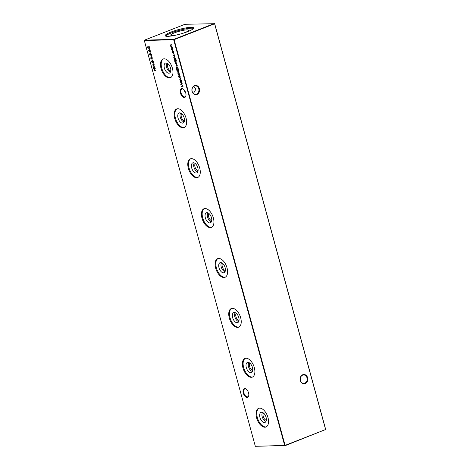 <?xml version="1.0" encoding="UTF-8"?>
<svg xmlns="http://www.w3.org/2000/svg" width="470" height="470" viewBox="0 0 470 470"><rect width="100%" height="100%" fill="white"/><g stroke="black" fill="none" stroke-linecap="round" stroke-linejoin="round"><path stroke-width="0.7" d="M244.7 388.555A4.659 2.532 68.6 0 1 246.145 389.084A4.659 2.532 68.6 0 1 248.736 395.699A4.659 2.532 68.6 0 1 247.126 397.42A4.659 2.532 68.6 0 1 243.278 393.055A4.659 2.532 68.6 0 1 244.7 388.555M246.315 389.213A4.207 2.285 -111.4 0 0 245.17 388.843A4.207 2.285 -111.4 0 0 244.735 388.931A4.207 2.285 -111.4 0 0 244.001 393.302A4.207 2.285 -111.4 0 0 247.361 396.856A4.207 2.285 -111.4 0 0 247.802 396.768A4.207 2.285 -111.4 0 0 248.771 395.487M181.884 88.624A4.659 2.532 68.6 0 1 183.329 89.153A4.659 2.532 68.6 0 1 185.92 95.768A4.659 2.532 68.6 0 1 184.311 97.496A4.659 2.532 68.6 0 1 180.462 93.131A4.659 2.532 68.6 0 1 181.884 88.624M183.5 89.282A4.207 2.285 -111.4 0 0 182.354 88.918A4.207 2.285 -111.4 0 0 181.913 89.006A4.207 2.285 -111.4 0 0 181.185 93.371A4.207 2.285 -111.4 0 0 184.546 96.932A4.207 2.285 -111.4 0 0 184.986 96.844A4.207 2.285 -111.4 0 0 185.956 95.563M300.342 380.582A4.659 3.836 -91.5 0 1 302.768 374.719A4.659 3.836 -91.5 0 1 307.621 377.727A4.659 3.836 -91.5 0 1 305.195 383.59A4.659 3.836 -91.5 0 1 300.342 380.582M307.016 377.874A4.207 3.466 88.5 0 0 303.614 374.954A4.207 3.466 88.5 0 0 300.436 380.447A4.207 3.466 88.5 0 0 303.837 383.367A4.207 3.466 88.5 0 0 307.016 377.874M192.077 91.48A4.659 3.836 -91.5 0 1 194.51 85.616A4.659 3.836 -91.5 0 1 199.362 88.624A4.659 3.836 -91.5 0 1 196.936 94.488A4.659 3.836 -91.5 0 1 192.077 91.48M198.757 88.771A4.207 3.466 88.5 0 0 195.356 85.851A4.207 3.466 88.5 0 0 192.177 91.35A4.207 3.466 88.5 0 0 195.579 94.27A4.207 3.466 88.5 0 0 198.757 88.771M193.452 93.46L196.096 88.842L193.693 86.421M185.779 93.154L184.745 91.544L184.645 90.575M266.331 420.251A4.071 2.215 68.6 0 1 263.265 416.461A4.071 2.215 68.6 0 1 263.511 413.054M266.061 421.273A4.87 2.644 68.6 0 1 262.19 416.714A4.87 2.644 68.6 0 1 262.618 412.49M259.957 417.483A5.393 2.932 68.6 0 1 261.443 412.278A5.393 2.932 68.6 0 1 266.073 417.319A5.393 2.932 68.6 0 1 265.339 422.23A5.393 2.932 68.6 0 1 259.957 417.483M266.296 426.854A10.023 5.446 68.6 0 1 257.337 417.554A10.023 5.446 68.6 0 1 259.005 408.23M256.608 417.836A10.023 5.446 68.6 0 1 258.635 408.348A10.023 5.446 68.6 0 1 267.971 417.53A10.023 5.446 68.6 0 1 265.944 427.019A10.023 5.446 68.6 0 1 256.608 417.836M252.678 370.348A4.071 2.215 68.6 0 1 249.611 366.559A4.071 2.215 68.6 0 1 249.858 363.151M252.408 371.37A4.87 2.644 68.6 0 1 248.542 366.812A4.87 2.644 68.6 0 1 248.971 362.587M246.304 367.581A5.393 2.932 68.6 0 1 247.79 362.376A5.393 2.932 68.6 0 1 252.419 367.417A5.393 2.932 68.6 0 1 251.685 372.328A5.393 2.932 68.6 0 1 246.304 367.581M252.649 376.952A10.023 5.446 68.6 0 1 243.683 367.646A10.023 5.446 68.6 0 1 245.352 358.328M242.955 367.934A10.023 5.446 68.6 0 1 244.982 358.446A10.023 5.446 68.6 0 1 254.317 367.628A10.023 5.446 68.6 0 1 252.29 377.116A10.023 5.446 68.6 0 1 242.955 367.934M239.024 320.446A4.071 2.215 68.6 0 1 235.964 316.657A4.071 2.215 68.6 0 1 236.204 313.249M238.754 321.468A4.87 2.644 68.6 0 1 234.888 316.909A4.87 2.644 68.6 0 1 235.317 312.685M232.656 317.673A5.393 2.932 68.6 0 1 234.136 312.468A5.393 2.932 68.6 0 1 238.766 317.514A5.393 2.932 68.6 0 1 238.037 322.426A5.393 2.932 68.6 0 1 232.656 317.673M238.995 327.049A10.023 5.446 68.6 0 1 230.03 317.744A10.023 5.446 68.6 0 1 231.704 308.426M229.307 318.031A10.023 5.446 68.6 0 1 231.328 308.543A10.023 5.446 68.6 0 1 240.663 317.726A10.023 5.446 68.6 0 1 238.643 327.214A10.023 5.446 68.6 0 1 229.307 318.031M225.371 270.544A4.071 2.215 68.6 0 1 222.31 266.749A4.071 2.215 68.6 0 1 222.557 263.347M225.107 271.566A4.87 2.644 68.6 0 1 221.235 267.007A4.87 2.644 68.6 0 1 221.664 262.777M219.002 267.771A5.393 2.932 68.6 0 1 220.489 262.566A5.393 2.932 68.6 0 1 225.118 267.612A5.393 2.932 68.6 0 1 224.384 272.518A5.393 2.932 68.6 0 1 219.002 267.771M225.341 277.141A10.023 5.446 68.6 0 1 216.382 267.841A10.023 5.446 68.6 0 1 218.051 258.524M215.654 268.129A10.023 5.446 68.6 0 1 217.68 258.641A10.023 5.446 68.6 0 1 227.016 267.824A10.023 5.446 68.6 0 1 224.989 277.312A10.023 5.446 68.6 0 1 215.654 268.129M211.723 220.642A4.071 2.215 68.6 0 1 208.657 216.846A4.071 2.215 68.6 0 1 208.903 213.445M211.453 221.664A4.87 2.644 68.6 0 1 207.587 217.105A4.87 2.644 68.6 0 1 208.01 212.875M205.349 217.868A5.393 2.932 68.6 0 1 206.835 212.663A5.393 2.932 68.6 0 1 211.465 217.704A5.393 2.932 68.6 0 1 210.73 222.616A5.393 2.932 68.6 0 1 205.349 217.868M211.688 227.239A10.023 5.446 68.6 0 1 202.729 217.939A10.023 5.446 68.6 0 1 204.397 208.621M202 218.227A10.023 5.446 68.6 0 1 204.027 208.739A10.023 5.446 68.6 0 1 213.362 217.921A10.023 5.446 68.6 0 1 211.336 227.41A10.023 5.446 68.6 0 1 202 218.227M198.07 170.739A4.071 2.215 68.6 0 1 195.003 166.944A4.071 2.215 68.6 0 1 195.25 163.542M197.8 171.762A4.87 2.644 68.6 0 1 193.934 167.203A4.87 2.644 68.6 0 1 194.363 162.972M191.695 167.966A5.393 2.932 68.6 0 1 193.182 162.761A5.393 2.932 68.6 0 1 197.811 167.802A5.393 2.932 68.6 0 1 197.077 172.713A5.393 2.932 68.6 0 1 191.695 167.966M198.04 177.337A10.023 5.446 68.6 0 1 189.075 168.037A10.023 5.446 68.6 0 1 190.75 158.719M188.347 168.319A10.023 5.446 68.6 0 1 190.374 158.837A10.023 5.446 68.6 0 1 199.709 168.019A10.023 5.446 68.6 0 1 197.682 177.507A10.023 5.446 68.6 0 1 188.347 168.319M184.416 120.837A4.071 2.215 68.6 0 1 181.355 117.042A4.071 2.215 68.6 0 1 181.602 113.64M184.146 121.853A4.87 2.644 68.6 0 1 180.28 117.3A4.87 2.644 68.6 0 1 180.709 113.07M178.048 118.064A5.393 2.932 68.6 0 1 179.528 112.859A5.393 2.932 68.6 0 1 184.164 117.9A5.393 2.932 68.6 0 1 183.429 122.811A5.393 2.932 68.6 0 1 178.048 118.064M184.387 127.435A10.023 5.446 68.6 0 1 175.422 118.135A10.023 5.446 68.6 0 1 177.096 108.811M174.699 118.416A10.023 5.446 68.6 0 1 176.72 108.934A10.023 5.446 68.6 0 1 186.055 118.117A10.023 5.446 68.6 0 1 184.034 127.599A10.023 5.446 68.6 0 1 174.699 118.416M170.763 70.935A4.071 2.215 68.6 0 1 167.702 67.139A4.071 2.215 68.6 0 1 167.949 63.738M170.498 71.951A4.87 2.644 68.6 0 1 166.627 67.392A4.87 2.644 68.6 0 1 167.056 63.168M164.394 68.162A5.393 2.932 68.6 0 1 165.881 62.956A5.393 2.932 68.6 0 1 170.51 67.997A5.393 2.932 68.6 0 1 169.776 72.909A5.393 2.932 68.6 0 1 164.394 68.162M170.733 77.532A10.023 5.446 68.6 0 1 161.774 68.232A10.023 5.446 68.6 0 1 163.442 58.909M161.046 68.514A10.023 5.446 68.6 0 1 163.072 59.026A10.023 5.446 68.6 0 1 172.408 68.215A10.023 5.446 68.6 0 1 170.381 77.697A10.023 5.446 68.6 0 1 161.046 68.514M165.581 36.084A14.74 2.385 164.7 0 1 176.291 31.208A14.74 2.385 164.7 0 1 191.184 28.194A14.74 2.385 164.7 0 1 193.493 28.447M167.89 36.337A14.74 2.385 -15.3 0 0 184.105 32.906A14.74 2.385 -15.3 0 0 193.64 27.936A14.74 2.385 -15.3 0 0 190.943 27.313A14.74 2.385 -15.3 0 0 174.728 30.738A14.74 2.385 -15.3 0 0 165.199 35.714A14.74 2.385 -15.3 0 0 167.89 36.337M177.172 34.856A9.259 1.498 164.7 0 1 172.42 35.544A9.259 1.498 164.7 0 1 170.745 35.197A9.259 1.498 164.7 0 1 176.567 32.078A9.259 1.498 164.7 0 1 186.895 29.874A9.259 1.498 164.7 0 1 188.599 30.315A9.259 1.498 164.7 0 1 182.895 33.294M148.273 46.577L147.78 47.311L148.45 48.257L147.598 47.306L147.88 46.395L149.354 47.711L149.155 46.319L149.707 48.34L148.079 46.618M149.566 51.535L148.561 50.466L149.489 51.23L149.672 50.032L150.465 50.942L150.171 51.859L149.525 51.218M181.391 80.417L180.098 80.452L179.781 79.36L180.21 78.531L180.944 78.778L180.051 78.837L179.951 79.401L181.391 80.417M180.921 78.696L180.051 78.837M180.715 77.944L179.352 77.709L180.715 77.944M151.452 54.555L151.317 55.472L150.811 53.985L150.2 55.307L149.589 54.585L149.672 53.786L150.124 55.043L150.741 53.721L151.452 54.555M151.093 53.903L150.67 54.097M152.421 58.086L151.763 59.102L150.559 58.133L151.211 57.081L152.421 58.086M152.139 59.038L151.211 58.75M150.864 57.146L151.211 57.081M151.781 60.906L152.262 61.317L152.58 60.73L153.008 60.947L153.414 61.729L153.144 62.751L152.497 62.175L152.245 62.622L151.552 61.758L151.704 60.918M152.638 62.122L152.374 62.569M154.947 67.492L153.144 67.416L154.248 66.111L152.456 64.889L154.113 64.449L152.991 65.036L154.559 66.07L153.596 67.245L154.947 67.492M172.055 50.331L171.615 49.509L171.979 48.369L172.948 49.473L172.596 50.619L172.249 50.255M171.85 49.421L171.603 48.68L171.979 48.369M172.719 50.59L172.29 50.237M174.346 54.168L173.976 53.762M175.369 58.403L174.076 58.439L173.759 57.352L174.188 56.518L174.922 56.77L174.029 56.823L173.929 57.393L175.369 58.403M174.899 56.682L174.029 56.823M176.379 62.099L175.016 61.87L176.379 62.099M175.363 63.227L175.398 62.663L175.874 63.421L176.168 62.604L176.708 63.855L176.244 62.868L175.856 63.761L175.51 63.168M176.156 63.015L176.168 62.604M176.791 63.156L176.144 62.945M178.101 68.379L178.353 69.296L176.585 69.343L176.226 67.803L176.82 66.881L178.101 68.379M179.381 73.067L177.496 72.85L179.381 73.067M178.471 76.487L178.576 76.158L179.058 76.639L179.094 76.181L179.217 76.639L180.421 76.874L179.217 77.215L178.612 76.434M214.672 23.694L184.992 24.281L144.478 40.15L173.841 39.363L214.355 23.5L214.672 23.694L325.681 429.474L285.008 445.719L284.691 445.525L173.683 39.739L144.319 40.526L255.328 446.306L284.691 445.525L325.616 429.562L214.608 23.782L174.088 39.645L285.096 445.425L255.328 446.306M155.752 70.43L153.984 70.477L154.636 70.189L154.219 68.667L153.42 68.42L155.188 68.373L154.401 68.661L154.818 70.183L155.752 70.43M178.953 75.541L178.512 74.718L178.876 73.579L179.846 74.683L179.487 75.829L179.146 75.464M178.747 74.63L178.494 73.89L178.876 73.579M179.616 75.805L179.182 75.453M176.796 70.3L178.535 69.983L178.876 71.135L178.512 72.286L177.537 71.164L177.572 70.277L176.796 70.3L176.984 70.024M178.647 72.263L178.3 71.992M176.873 66.153L177.131 65.348L176.65 64.32L177.284 65.312L176.914 66.423L175.945 65.342L176.344 64.214L176.873 66.153L177.349 65.906M177.049 66.393L176.65 66.088M176.121 64.602L176.344 64.214M174.946 62.169L174.576 61.764M174.546 59.308L174.247 59.05L175.692 59.091L176.338 60.101L176.232 61.223L176.185 60.131L175.363 59.291L175.851 60.148L175.504 61.282L174.529 60.178L174.781 59.22L174.317 59.314M175.627 61.253L175.287 60.983M173.242 55.454L173.271 54.896L173.747 55.654L174.041 54.837L174.582 56.089L174.123 55.102L173.73 55.995L173.389 55.395M173.647 55.73L173.971 55.566M174.029 55.249L174.041 54.837M174.67 55.39L174.018 55.178M173.242 53.016L173.501 52.07L173.083 51.066L173.659 52.07L173.33 53.28L172.32 52.088L172.349 51.083L172.484 52.1L173.242 53.016L173.741 52.728M173.454 53.257L173.125 52.998M172.472 47.817L171.186 47.852L170.475 45.355L170.892 44.603L171.662 44.85L170.963 44.867L170.645 45.396L172.067 46.336L171.409 46.354L171.057 46.883L172.472 47.817M171.638 44.762L170.645 45.396M172.043 46.248L171.057 46.883M153.432 64.12L152.938 62.986L153.432 64.12M152.433 60.466L151.939 59.326L152.433 60.466M151.428 56.811L150.935 55.672L151.428 56.811M150.494 53.38L150 52.246L150.494 53.38M179.282 78.008L178.911 77.609M180.339 81.328L181.561 81.028L181.896 82.18L181.537 83.331L180.556 82.209L180.527 81.057M181.667 83.302L181.326 83.037M149.495 49.726L149.002 48.586L149.495 49.726M183.141 86.815L181.338 86.739L182.448 85.434L180.65 84.212L182.307 83.772L181.191 84.353L182.771 85.452L181.79 86.562L183.141 86.815M173.683 39.739L174.088 39.645L173.841 39.363L173.683 39.739M144.319 40.526L144.478 40.15M325.681 429.474L325.522 429.85M155.729 70.341L153.984 70.477M154.454 68.573L153.49 68.685M155.235 68.555L154.401 68.661M180.398 76.792L179.293 76.904M179.364 76.822L178.7 76.398M178.729 73.796L179.111 73.49M179.323 73.778L179 73.825M179.599 75.488L179.916 75.282M179.834 74.636L178.947 73.849L178.671 74.718L179.751 75.453M179.417 75.558L179.687 74.689M179.358 72.985L177.566 73.114M177.801 70.189L177.031 70.206M178.43 70.242L178.013 70.247M178.612 71.951L178.941 71.728M178.858 71.076L177.966 70.265L177.695 71.158L178.77 71.91M178.441 72.022L178.718 71.129M178.33 69.213L176.585 69.343M176.462 67.709L177.055 66.793M177.437 67.134L176.861 67.151M177.131 67.057L176.432 67.95L176.691 69.072L178.095 69.037L176.961 67.093M176.191 64.367L176.579 64.12M176.708 66.129L176.256 64.484L176.097 65.324L176.849 66.07M176.086 63.673L175.598 63.133M176.356 62.017L175.087 62.134M175.862 59.214L175.363 59.291M175.662 59.197L174.999 59.285M175.616 60.941L175.909 60.777M175.827 60.084L174.958 59.302L174.681 60.148L175.768 60.9M175.433 61.012L175.686 60.142M175.345 58.321L174.076 58.439M173.994 57.258L174.423 56.429M173.965 55.901L173.471 55.366M171.832 48.586L172.214 48.281M172.425 48.569L172.102 48.616M172.701 50.278L173.019 50.073M172.937 49.421L172.049 48.639L171.773 49.509L172.854 50.237M172.519 50.349L172.79 49.479M172.449 47.734L171.186 47.852M171.115 46.747L171.239 46.048M170.71 45.261L171.121 44.509M171.197 44.773L170.88 45.302L171.197 44.773M171.644 46.26L171.286 46.788L171.644 46.26M154.983 67.621L153.144 67.416M153.367 67.286L154.248 66.111M154.178 64.69L152.462 64.93M152.497 61.223L152.815 60.636M153.379 62.657L152.732 62.081M152.415 62.522L152.533 61.652L151.81 61.176L152.174 62.351L152.304 61.746L152.08 61.082L151.975 61.676M151.787 61.67L152.016 60.812M153.185 62.44L153.49 62.24M152.251 62.322L152.533 61.652M153.396 61.664L152.656 60.994L152.48 61.735L153.373 62.381M153.079 62.481L153.232 61.729M150.794 58.045L151.446 56.993M152.397 58.016L151.992 57.358L151.123 57.364M152.116 58.727L151.687 58.838L152.233 58.08M151.922 58.744L152.468 57.986M151.516 57.258L150.741 58.121L151.687 58.838M151.757 57.452L151.217 57.311M151.458 55.231L151.158 55.219M151.393 55.131L151.505 54.467M149.824 54.497L149.906 53.698M150.6 54.344L150.976 53.627M180.692 77.856L179.422 77.979M181.367 80.335L180.098 80.452M180.016 79.271L180.445 78.437M181.449 81.281L181.032 81.292M181.632 82.996L181.961 82.773M181.878 82.121L180.991 81.31L180.715 82.197L181.79 82.955M181.461 83.061L181.737 82.174M149.619 50.831L149.906 49.938M150.406 51.765L149.801 51.447M150.512 50.842L150.106 51.588L149.924 50.214M149.989 50.202L149.583 50.977L150.106 51.588M147.833 47.212L148.115 46.301M183.177 86.938L181.338 86.739M181.567 86.609L182.448 85.434M182.378 84.007L180.662 84.248"/></g></svg>
